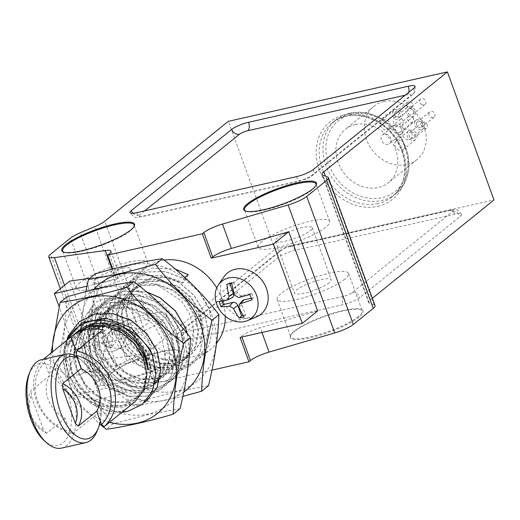 <?xml version="1.0" encoding="UTF-8"?>
<svg xmlns="http://www.w3.org/2000/svg" width="520" height="520" viewBox="0 0 520 520"><rect width="100%" height="100%" fill="white"/><g stroke="black" fill="none" stroke-linecap="round" stroke-linejoin="round"><path stroke-width="0.39" stroke-dasharray="2.6 1.95" d="M76.752 356.506A45.337 23.095 -102.7 0 1 81.029 359.762A45.337 23.095 -102.7 0 1 97.103 431.054M61.568 448.091A45.337 23.095 77.3 0 0 74.126 398.775A45.337 23.095 77.3 0 0 41.62 359.632M100.315 421.239A42.023 21.405 77.3 0 0 83.427 361.966A42.023 21.405 77.3 0 0 77.214 357.76M28.997 374.238A42.023 21.405 -102.7 0 1 34.755 365.879A42.023 21.405 -102.7 0 1 71.078 407.758A42.023 21.405 -102.7 0 1 43.895 440.31M44.785 362.505A42.023 35.074 -129 0 0 37.863 401.434A42.023 35.074 -129 0 0 69.921 431.568L65.111 418.353A29.855 24.921 -129 0 1 49.595 375.726L44.785 362.505L44.934 358.885M67.613 344.13L66.255 345.228L67.86 345.703L68.484 345.196L67.613 344.13L77.038 332.02M78.741 330.642A45.337 37.837 -129 0 0 77.662 331.552A45.337 37.837 -129 0 0 68.51 372.509A45.337 37.837 -129 0 0 101.4 406.289L122.012 407.882L135.057 401.719M75.68 333.119L66.255 345.228M127.998 407.381A45.337 37.837 51 0 1 98.624 412.731L94.075 400.225L125.638 393.107L105.508 388.343L98.852 370.051L107.146 342.303L102.596 329.797M43.719 359.157A45.337 37.837 51 0 0 36.849 401.856A45.337 37.837 51 0 0 72.573 433.797L98.624 412.731M72.573 433.797L69.921 431.568M49.595 375.726L31.122 390.663A29.855 24.921 51 0 0 46.638 433.284L65.111 418.353M31.194 395.909A26.54 22.152 -129 0 0 43.719 430.332L31.194 395.909L31.122 390.663M46.638 433.284L43.719 430.332M164.112 260.117A51.974 43.375 -129 0 0 145.626 268.041A51.974 43.375 -129 0 0 134.673 318.298A51.974 43.375 -129 0 0 210.977 348.875A51.974 43.375 -129 0 0 216.561 343.246M225.264 316.245A51.974 43.375 -129 0 0 221.93 298.617A51.974 43.375 -129 0 0 216.749 287.878M108.153 310.147L113.009 339.573L133.542 363.246L161.681 371.104L174.772 367.49L185.01 359.001C192.082 351.039 194.877 341.107 193.408 329.212L189.709 314.288L181.389 300.722L155.603 283.81L141.219 282.217L127.927 285.526L117.059 293.241L109.681 304.564A51.974 43.375 -129 0 0 108.153 310.147L111.215 301.008L121.979 287.157L137.566 279.584L155.876 279.214L174.089 286.124L189.494 299.253L199.764 316.543L203.385 335.329L199.869 352.709L189.703 366.08L174.701 373.178L156.975 373.068L139.347 365.671L124.547 352.072L114.874 334.301L111.839 315.042L115.953 297.173L126.718 283.329L142.305 275.756L160.615 275.386L178.834 282.302L194.233 295.425L204.497 312.709L208.124 331.494L204.6 348.881L194.435 362.245L179.433 369.35L161.714 369.239L144.085 361.842L129.285 348.238L119.606 330.473L116.578 311.214L120.692 293.345L131.456 279.494L147.043 271.921L165.353 271.55L183.573 278.473L184.834 277.459M109.681 304.564L111.117 301.08L121.882 287.235L137.475 279.656L155.779 279.286L174.005 286.208L189.397 299.332L199.667 316.615L203.294 335.4L199.771 352.788L189.605 366.158L174.603 373.256L156.877 373.146L139.256 365.749L124.456 352.144L114.777 334.38L111.742 315.12L115.856 297.252L126.62 283.406L142.207 275.828L160.517 275.457L178.737 282.373L194.136 295.503L204.406 312.786L208.033 331.572L204.51 348.959L194.344 362.323L179.342 369.428L161.616 369.317L143.995 361.913L129.194 348.316L119.516 330.551L116.48 311.285L120.595 293.423L131.359 279.572L146.946 271.999L165.263 271.628L183.482 278.551L198.874 291.675L209.144 308.958L212.771 327.743L209.248 345.131L199.076 358.495L184.08 365.593L166.355 365.488L148.727 358.085L133.926 344.487L124.254 326.722L121.219 307.457L125.333 289.594L136.097 275.743L151.684 268.171L175.162 269.009M188.221 274.722L182.683 283.218L183.573 278.473M193.408 329.212L191.016 350.22L182.481 361.459L169.878 367.413L154.973 367.282L140.147 361.004L127.706 349.492L119.587 334.471L117.078 318.182L120.595 303.069L129.72 291.35L142.916 284.921L158.418 284.57L173.83 290.375L186.862 301.405L195.572 315.952L198.679 331.76L195.754 346.392L187.219 357.63L174.616 363.584L159.705 363.454L144.885 357.175L132.444 345.663L124.326 330.636L121.81 314.346L125.333 299.24L134.459 287.521L147.654 281.093L163.15 280.742L178.568 286.546L191.6 297.577L200.311 312.124L203.417 327.932L200.493 342.563L191.958 353.801L179.348 359.756L164.444 359.625L149.624 353.34L137.183 341.835L129.064 326.807L126.549 310.518L130.065 295.412L139.198 283.686L152.392 277.264L167.889 276.913L183.306 282.711M185.01 359.001L181.864 361.966L169.254 367.913L154.349 367.783L139.523 361.504L127.082 349.993L118.97 334.971L116.454 318.682L119.971 303.576L129.097 291.85L142.292 285.428L157.794 285.077L173.206 290.875L186.238 301.906L194.948 316.453L198.055 332.267L195.13 346.892L186.602 358.137L173.992 364.084L159.088 363.954L144.261 357.675L131.82 346.164L123.702 331.142L121.192 314.853L124.709 299.741L133.835 288.022L147.03 281.593L162.532 281.249L177.944 287.047L190.977 298.077L199.686 312.624L202.794 328.432L199.869 343.063L191.334 354.302L178.731 360.256L163.82 360.126L149 353.847L136.559 342.335L128.44 327.314L125.931 311.025L129.448 295.913L138.573 284.193L151.769 277.764L167.264 277.413L182.683 283.218M402.214 126.685A5.532 4.615 51 0 1 401.843 133.549A5.532 4.615 51 0 1 394.778 132.151A5.532 4.615 51 0 1 394.894 124.95A5.532 4.615 51 0 1 402.214 126.685M400.751 127.66A3.425 2.86 51 0 1 400.524 131.917A3.425 2.86 51 0 1 396.143 131.047A3.425 2.86 51 0 1 396.214 126.588A3.425 2.86 51 0 1 400.751 127.66M401.681 118.203A5.532 4.615 51 0 1 400.933 119.009A5.532 4.615 51 0 1 393.868 117.605A5.532 4.615 51 0 1 393.978 110.409A5.532 4.615 51 0 1 400.601 111.312A5.532 4.615 51 0 1 401.681 118.203M400.075 116.87A3.425 2.86 51 0 1 399.607 117.37A3.425 2.86 51 0 1 395.226 116.506A3.425 2.86 51 0 1 395.298 112.041A3.425 2.86 51 0 1 399.406 112.606A3.425 2.86 51 0 1 400.075 116.87M409.318 116.48A5.532 4.615 51 0 1 405.724 112.19A5.532 4.615 51 0 1 407.075 107.452A5.532 4.615 51 0 1 414.135 108.849A5.532 4.615 51 0 1 414.024 116.051A5.532 4.615 51 0 1 409.318 116.48M409.786 114.686A3.425 2.86 51 0 1 407.557 112.021A3.425 2.86 51 0 1 408.395 109.09A3.425 2.86 51 0 1 412.776 109.954A3.425 2.86 51 0 1 412.704 114.419A3.425 2.86 51 0 1 409.786 114.686M414.57 123.897A5.532 4.615 51 0 1 416.078 120.172A5.532 4.615 51 0 1 423.144 121.57A5.532 4.615 51 0 1 423.033 128.772A5.532 4.615 51 0 1 417.762 128.908A5.532 4.615 51 0 1 414.57 123.897M416.468 124.117A3.425 2.86 51 0 1 417.404 121.803A3.425 2.86 51 0 1 421.785 122.674A3.425 2.86 51 0 1 421.714 127.14A3.425 2.86 51 0 1 418.444 127.224A3.425 2.86 51 0 1 416.468 124.117M410.183 130.208A5.532 4.615 51 0 1 416.221 133.276A5.532 4.615 51 0 1 415.506 139.588A5.532 4.615 51 0 1 408.441 138.19A5.532 4.615 51 0 1 408.551 130.988A5.532 4.615 51 0 1 410.183 130.208M410.885 132.138A3.425 2.86 51 0 1 414.629 134.037A3.425 2.86 51 0 1 414.187 137.95A3.425 2.86 51 0 1 409.806 137.085A3.425 2.86 51 0 1 409.877 132.62A3.425 2.86 51 0 1 410.885 132.138M389.363 128.16A5.532 4.615 51 0 1 388.615 128.966A5.532 4.615 51 0 1 381.55 127.562A5.532 4.615 51 0 1 381.661 120.367A5.532 4.615 51 0 1 388.284 121.27A5.532 4.615 51 0 1 389.363 128.16M402.253 133.855A5.532 4.615 51 0 1 403.76 130.13A5.532 4.615 51 0 1 410.826 131.528A5.532 4.615 51 0 1 410.716 138.73A5.532 4.615 51 0 1 405.444 138.866A5.532 4.615 51 0 1 402.253 133.855M383.812 101.556A34.281 28.613 51 0 1 421.278 120.575A34.281 28.613 51 0 1 416.825 159.712A34.281 28.613 51 0 1 373.022 151.041A34.281 28.613 51 0 1 373.724 106.392A34.281 28.613 51 0 1 383.812 101.556M397.865 140.166A5.532 4.615 51 0 1 403.904 143.234A5.532 4.615 51 0 1 403.188 149.546A5.532 4.615 51 0 1 396.123 148.148A5.532 4.615 51 0 1 396.234 140.946A5.532 4.615 51 0 1 397.865 140.166M397 126.438A5.532 4.615 51 0 1 393.406 122.148A5.532 4.615 51 0 1 394.758 117.409A5.532 4.615 51 0 1 401.817 118.807A5.532 4.615 51 0 1 401.707 126.009A5.532 4.615 51 0 1 397 126.438M389.896 136.643A5.532 4.615 51 0 1 389.526 143.507A5.532 4.615 51 0 1 382.46 142.109A5.532 4.615 51 0 1 382.577 134.907A5.532 4.615 51 0 1 389.896 136.643M86.944 286.182L116.538 279.507L112.736 269.055M211.984 370.13L154.258 383.143L145.386 358.761L83.187 372.788L59.098 306.599M134.673 318.298A26.54 22.152 -129 0 0 114.549 299.299A26.54 22.152 -129 0 0 92.066 306.625A26.54 22.152 -129 0 0 93.984 335.679A26.54 22.152 -129 0 0 121.27 347.704A26.54 22.152 -129 0 0 124.462 346.697A26.54 22.152 -129 0 0 134.673 318.298M256.276 316.972A26.54 22.152 51 0 1 253.084 317.98A26.54 22.152 51 0 1 221.93 298.617A26.54 22.152 51 0 1 223.88 276.9M355.387 124.534A34.281 28.613 51 0 1 392.86 143.553A34.281 28.613 51 0 1 388.401 182.689A34.281 28.613 51 0 1 344.604 174.018A34.281 28.613 51 0 1 345.3 129.37A34.281 28.613 51 0 1 355.387 124.534M154.258 383.143L155.779 381.914A17.693 3.712 -20 0 0 157.553 379.216A17.693 3.712 -20 0 0 151.873 378.508L101.042 385.651A17.693 3.712 160 0 1 95.368 384.95A17.693 3.712 160 0 1 97.142 382.246L117.039 366.165A17.693 3.712 160 0 1 126.744 360.848L141.648 354.556A17.693 3.712 -20 0 0 151.352 349.238L274.931 249.34L494 199.933M274.931 249.34L228.332 121.316M116.538 279.507L118.059 278.278A17.693 3.712 -20 0 0 119.834 275.574A17.693 3.712 -20 0 0 114.153 274.872L89.915 278.278M372.326 298.298L370.428 299.832A17.693 3.712 -20 0 0 368.654 302.536A17.693 3.712 -20 0 0 369.421 303.186L374.25 305.032A17.693 3.712 160 0 1 375.011 305.682M317.616 310.967L260.202 327.691A17.693 3.712 -20 0 0 241.586 336.18L240.071 337.409M145.386 358.761L146.906 357.532A17.693 3.712 -20 0 0 148.674 354.829A17.693 3.712 -20 0 0 143 354.126L98.547 360.373L69.7 281.119M177.229 358.085A38.707 8.112 160 0 1 133.757 377.416A38.707 8.112 160 0 1 108.622 376.707A38.707 8.112 160 0 1 141.966 357.786A38.707 8.112 160 0 1 179.667 350.844A38.707 8.112 160 0 1 177.229 358.085M359.171 317.05A38.707 8.112 160 0 1 315.699 336.388A38.707 8.112 160 0 1 290.563 335.673A38.707 8.112 160 0 1 323.908 316.752A38.707 8.112 160 0 1 361.615 309.816A38.707 8.112 160 0 1 359.171 317.05M183.358 340.685A13.273 2.782 160 0 1 176.572 340.626A13.273 2.782 160 0 1 177.899 338.598L278.337 257.406A13.273 2.782 160 0 1 295.159 250.302L454.818 214.292A13.273 2.782 160 0 1 461.604 214.35A13.273 2.782 160 0 1 460.278 216.379L359.84 297.57A13.273 2.782 160 0 1 343.018 304.681L183.358 340.685A6.637 3.38 77.3 0 1 183.983 332.293A6.637 1.391 160 0 1 181.253 331.247L281.684 250.055A6.637 1.391 160 0 1 290.095 246.5L449.761 210.496A6.637 1.391 160 0 1 452.485 211.536L352.053 292.728A6.637 1.391 160 0 1 343.642 296.283L183.983 332.293M83.187 372.788L98.547 360.373M310.349 230.653A19.572 4.101 -20 0 0 312.306 227.662A19.572 4.101 -20 0 0 297.544 228.833A19.572 4.101 -20 0 0 277.485 238.062A19.572 4.101 -20 0 0 275.522 241.053A19.572 4.101 -20 0 0 290.29 239.876A19.572 4.101 -20 0 0 310.349 230.653M329.284 282.672A19.572 4.101 160 0 1 309.225 291.902A19.572 4.101 160 0 1 294.457 293.072A19.572 4.101 160 0 1 311.447 282.522A19.572 4.101 160 0 1 331.247 279.682A19.572 4.101 160 0 1 329.284 282.672M344.767 279.182A38.019 7.969 160 0 1 305.806 297.108A38.019 7.969 160 0 1 277.127 299.383A38.019 7.969 160 0 1 310.122 278.889A38.019 7.969 160 0 1 348.575 273.377A38.019 7.969 160 0 1 344.767 279.182M358.365 316.55A38.019 7.969 160 0 1 319.41 334.477A38.019 7.969 160 0 1 290.726 336.752A38.019 7.969 160 0 1 290.972 334.841A38.019 7.969 160 0 1 323.726 316.257A38.019 7.969 160 0 1 360.763 309.445A38.019 7.969 160 0 1 362.18 310.745A38.019 7.969 160 0 1 358.365 316.55M128.407 271.681A19.572 4.101 -20 0 0 130.364 268.69A19.572 4.101 -20 0 0 115.603 269.861A19.572 4.101 -20 0 0 95.544 279.091A19.572 4.101 -20 0 0 93.581 282.081A19.572 4.101 -20 0 0 108.349 280.911A19.572 4.101 -20 0 0 128.407 271.681M147.342 323.707A19.572 4.101 160 0 1 127.283 332.93A19.572 4.101 160 0 1 112.515 334.1A19.572 4.101 160 0 1 129.506 323.55A19.572 4.101 160 0 1 149.305 320.717A19.572 4.101 160 0 1 147.342 323.707M162.825 320.209A38.019 7.969 160 0 1 123.864 338.137A38.019 7.969 160 0 1 95.186 340.412A38.019 7.969 160 0 1 128.18 319.917A38.019 7.969 160 0 1 166.634 314.405A38.019 7.969 160 0 1 162.825 320.209M176.423 357.584A38.019 7.969 160 0 1 137.469 375.505A38.019 7.969 160 0 1 108.784 377.78A38.019 7.969 160 0 1 109.031 375.875A38.019 7.969 160 0 1 141.785 357.292A38.019 7.969 160 0 1 178.822 350.474A38.019 7.969 160 0 1 180.239 351.774A38.019 7.969 160 0 1 176.423 357.584M112.755 351.26A23.738 19.812 -129 0 0 115.609 350.356A23.738 19.812 -129 0 0 123.26 321.607A23.738 19.812 -129 0 0 86.632 314.516A23.738 19.812 -129 0 0 88.348 340.503A23.738 19.812 -129 0 0 112.755 351.26M112.249 346.716A45.754 19.188 -104.3 0 1 107.178 337.019L107.51 334.146L108.888 333.275A45.754 13.533 -23.3 0 0 120.068 329.563A43.615 18.291 -104.3 0 1 118.131 324.226A45.754 5.545 163.1 0 1 106.71 327.288L102.745 324.825A45.754 19.188 -104.3 0 1 99.957 312.936A43.615 5.285 163.1 0 1 95.082 314.034A45.754 27.177 79.1 0 0 97.279 326.06L96.142 329.596L95.576 329.803A45.754 5.545 163.1 0 1 87.263 331.188A43.615 25.903 79.1 0 0 89.206 336.525A45.754 13.533 -23.3 0 0 97.747 335.784L101.719 338.247A45.754 27.177 79.1 0 0 107.38 347.815A43.615 12.896 -23.3 0 0 112.249 346.716L113.744 344.65L109.987 334.328A4.245 3.543 51 0 1 110.474 330.616A4.245 3.543 51 0 1 112.132 329.622L121.563 327.49L119.964 323.102L110.533 325.234A4.245 3.543 51 0 1 105.547 322.133L101.79 311.812L97.786 312.715L101.543 323.037A4.245 3.543 51 0 1 100.172 327.457A4.245 3.543 51 0 1 99.398 327.743L89.966 329.869L91.559 334.256L100.991 332.131A4.245 3.543 51 0 1 105.976 335.231L109.733 345.553L113.744 344.65M109.733 345.553L107.38 347.815M91.559 334.256L89.206 336.525M89.966 329.869L87.263 331.188M97.786 312.715L95.082 314.034M101.79 311.812L99.957 312.936M119.964 323.102L118.131 324.226M121.563 327.49L120.068 329.563M222.105 301.028L221.78 300.144L219.083 301.464M221.78 300.144L231.212 298.019A4.245 3.543 -129 0 0 231.985 297.733M229.84 283.66L229.6 282.99L226.895 284.31M229.6 282.99L233.61 282.087L231.77 283.212M233.61 282.087L237.367 292.409A4.245 3.543 -129 0 0 242.353 295.503L251.778 293.377L249.945 294.502M251.778 293.377L253.377 297.765L251.882 299.839M253.377 297.765L251.264 298.24M242.294 300.892A4.245 3.543 -129 0 0 241.8 304.596L245.557 314.925L244.069 316.992M245.557 314.925L243.145 315.464M423.202 122.181A3.425 2.86 51 0 1 426.946 124.078A3.425 2.86 51 0 1 426.504 127.998A3.425 2.86 51 0 1 422.123 127.127A3.425 2.86 51 0 1 422.188 122.662A3.425 2.86 51 0 1 423.202 122.181M428.786 114.159A3.425 2.86 51 0 1 429.722 111.852A3.425 2.86 51 0 1 434.096 112.716A3.425 2.86 51 0 1 434.031 117.182A3.425 2.86 51 0 1 430.762 117.267A3.425 2.86 51 0 1 428.786 114.159M422.103 104.728A3.425 2.86 51 0 1 419.874 102.07A3.425 2.86 51 0 1 420.713 99.132A3.425 2.86 51 0 1 425.094 99.996A3.425 2.86 51 0 1 425.022 104.462A3.425 2.86 51 0 1 422.103 104.728M412.393 106.919A3.425 2.86 51 0 1 411.925 107.413A3.425 2.86 51 0 1 407.543 106.548A3.425 2.86 51 0 1 407.615 102.083A3.425 2.86 51 0 1 411.723 102.648A3.425 2.86 51 0 1 412.393 106.919M413.069 117.702A3.425 2.86 51 0 1 412.841 121.96A3.425 2.86 51 0 1 408.46 121.095A3.425 2.86 51 0 1 408.531 116.63A3.425 2.86 51 0 1 413.069 117.702M177.125 390.916A68.543 57.2 51 0 1 92.917 307.69A68.543 57.2 51 0 1 192.569 285.214A68.543 57.2 51 0 1 177.125 390.916M208.526 385.658L177.19 391.482L141.59 400.751C125.541 379.841 106.684 361.205 85.026 344.844C91.286 318.923 94.744 295.256 95.401 273.845M85.742 291.661L78.13 350.422C94.172 371.325 113.028 389.961 134.693 406.328L182.871 396.396M85.026 344.844L78.13 350.422M141.59 400.751L134.693 406.328M183.775 392.074A68.543 57.2 51 0 1 165.75 400.107A68.543 57.2 51 0 1 93.431 366.334A68.543 57.2 51 0 1 93.724 289.64M67.243 339.976A48.659 40.605 -129 0 0 65.715 373.113L63.102 356.421L66.222 340.801M101.4 406.289C84.624 401.161 72.728 390.104 65.715 373.113M67.86 345.703L76.986 333.983L90.181 327.555L105.684 327.204L121.095 333.001L134.127 344.038L142.838 358.585L145.945 374.394L143.019 389.025L134.485 400.263L121.882 406.211L106.977 406.081L92.151 399.802L79.71 388.291L71.591 373.269L69.082 356.98L72.599 341.874L81.725 330.148L94.919 323.726L110.422 323.375L125.834 329.173L138.866 340.204L147.576 354.75L150.683 370.565L147.758 385.19L139.224 396.435L126.62 402.382L111.709 402.253L96.889 395.974L84.448 384.462L76.33 369.441L73.814 353.151L77.337 338.039L86.463 326.32L99.658 319.891L104.156 319.131L86.84 326.014L79.313 334.938L74.107 347.75L73.918 362.459L87.77 390.371L114.069 406.302L141.648 404.163A51.974 43.375 -129 0 0 146.14 401.271L158.717 377.579L153.647 348.147L132.457 325.097L118.41 319.507L104.156 319.131M142.279 404.417L127.322 411.476L109.603 411.365L91.975 403.969L77.175 390.371L67.496 372.6L64.467 353.34L68.582 335.472L79.293 321.666M147.017 400.589L146.14 401.271M68.484 345.196L77.61 333.476L90.805 327.048L106.301 326.703L121.719 332.501L134.751 343.531L143.462 358.079L146.569 373.887L143.644 388.518L135.109 399.757L122.499 405.71L107.595 405.581L92.775 399.301L80.334 387.79L72.215 372.769L69.7 356.479L73.223 341.367L82.349 329.647L95.544 323.219L111.04 322.868L126.458 328.673L139.49 339.703L148.2 354.25L151.307 370.058L148.382 384.69L139.847 395.928L127.238 401.882L112.333 401.752L97.513 395.473L85.072 383.962L76.954 368.934L74.438 352.644L77.955 337.538L79.313 334.938M121.895 412.321L106.62 410.735L91.884 404.047L77.084 390.442L67.405 372.678L64.35 355.238L67.197 338.618M144.566 402.402L141.648 404.163M109.512 422.331A68.543 57.2 51 0 1 52.546 351.865M51.096 353.028L49.706 373.399L99.638 424.112M180.102 408.635L148.772 414.459L113.165 423.728C97.117 402.818 78.26 384.189 56.602 367.829C62.855 341.978 66.313 318.305 66.976 296.822M56.602 367.829L49.706 373.399M113.165 423.728L106.269 429.306M148.701 413.894A68.543 57.2 51 0 1 64.493 330.668A68.543 57.2 51 0 1 164.144 308.197A68.543 57.2 51 0 1 148.701 413.894M164.983 352.19L161.285 337.266L152.965 323.707L127.179 306.787L112.794 305.201L99.502 308.51L88.634 316.219L81.257 327.542A51.974 43.375 -129 0 0 79.729 333.125L84.585 362.557L105.118 386.224L133.263 394.082L146.347 390.475L156.585 381.979C163.657 374.017 166.452 364.084 164.983 352.19L162.591 373.197L154.063 384.443L141.453 390.39L126.549 390.26L111.722 383.981L99.281 372.469L91.163 357.448L88.653 341.159L92.17 326.047L101.296 314.327L114.491 307.899L129.994 307.554L145.405 313.352L158.438 324.382L167.147 338.929L170.255 354.738L167.33 369.369L158.795 380.607L146.191 386.562L131.281 386.432L116.46 380.153L104.02 368.641L95.901 353.62L93.392 337.331L96.909 322.218L106.034 310.499L119.23 304.07L134.726 303.719L150.144 309.524L163.176 320.554L171.886 335.101L174.993 350.909L172.068 365.541L163.534 376.779L150.923 382.733L136.019 382.603L121.199 376.324L108.758 364.812L100.64 349.785L98.124 333.496L101.647 318.389L110.773 306.67L123.968 300.242L139.464 299.891L154.882 305.695L167.915 316.726L176.625 331.272L179.732 347.081L176.8 361.712L168.272 372.95L155.662 378.904L140.758 378.775L125.938 372.489L113.497 360.984L105.378 345.956L102.862 329.667L106.379 314.561L107.737 311.961L102.531 324.772L102.343 339.482L116.194 367.393L142.493 383.325L170.072 381.186A51.974 43.375 -129 0 0 174.564 378.287L187.135 354.594L182.072 325.163L160.881 302.12L146.835 296.53L132.581 296.153L115.265 303.036L107.737 311.961M156.585 381.979L153.439 384.943L140.829 390.897L125.924 390.767L111.098 384.481L98.657 372.976L90.545 357.949L88.03 341.66L91.546 326.553L100.672 314.828L113.874 308.406L129.37 308.055L144.781 313.853L157.814 324.889L166.524 339.437L169.631 355.245L166.706 369.876L158.178 381.115L145.567 387.062L130.663 386.932L115.837 380.653L103.395 369.142L95.277 354.12L92.768 337.831L96.284 322.725L105.41 310.999L118.606 304.577L134.108 304.226L149.519 310.024L162.552 321.055L171.262 335.601L174.369 351.416L171.444 366.041L162.91 377.286L150.306 383.234L135.395 383.103L120.575 376.825L108.134 365.313L100.016 350.291L97.507 334.003L101.023 318.89L110.149 307.171L123.344 300.742L138.84 300.397L154.258 306.195L167.291 317.226L176 331.773L179.108 347.581L176.183 362.213L167.648 373.451L155.038 379.405L140.133 379.275L125.314 372.996L112.873 361.485L104.754 346.463L102.239 330.174L105.762 315.062L114.888 303.342L128.083 296.913L132.581 296.153M79.729 333.125L82.791 323.986L93.555 310.135L109.142 302.562L127.459 302.192L145.678 309.114L161.07 322.231L171.34 339.521L174.967 358.306L171.444 375.694L161.278 389.058L146.276 396.156L128.55 396.045L110.923 388.648L96.122 375.05L86.45 357.286L83.415 338.019L87.529 320.158L98.293 306.306L113.88 298.733L132.197 298.363L150.417 305.286L165.809 318.403L176.072 335.693L179.699 354.478L176.176 371.859L166.01 385.229L151.015 392.327L133.289 392.216L115.661 384.82L100.861 371.222L91.189 353.45L88.153 334.191L92.267 316.322L103.031 302.478L118.619 294.905L136.935 294.534L155.149 301.45L170.541 314.574L180.811 331.858L184.438 350.643L180.915 368.03L170.749 381.394L155.747 388.499L138.028 388.388L120.4 380.991L105.599 367.387L95.921 349.622L92.892 330.363L97.006 312.494L107.77 298.642L123.357 291.07L146.555 291.831M187.401 333.736L189.098 349.707L185.653 364.201L174.564 378.287M81.257 327.542L82.7 324.064L93.457 310.213L109.051 302.64L127.361 302.269L145.581 309.192L160.972 322.309L171.243 339.599L174.869 358.384L171.347 375.765L161.18 389.135L146.178 396.234L128.459 396.123L110.831 388.726L96.031 375.128L86.353 357.357L83.317 338.098L87.431 320.229L98.195 306.384L113.783 298.805L132.1 298.441L150.319 305.357L165.711 318.481L175.981 335.764L179.608 354.549L176.085 371.937L165.919 385.3L150.917 392.405L133.191 392.294L115.57 384.897L100.77 371.293L91.091 353.529L88.056 334.269L92.17 316.401L102.934 302.556L118.521 294.976L136.838 294.606L155.058 301.529L170.45 314.652L180.719 331.936L184.347 350.721L180.823 368.108L170.651 381.478L155.656 388.576L137.93 388.466L120.302 381.062L105.502 367.465L95.83 349.7L92.794 330.434L96.909 312.572L107.673 298.721L123.26 291.148L146.744 291.986M187.226 333.522L189.007 349.635L185.556 364.279L175.389 377.644L170.072 381.186M79.378 348.569L107.146 342.303M130.189 405.613L125.638 393.107M94.075 400.225L73.944 395.46L67.288 377.169L73.905 355.05M67.288 377.169L98.852 370.051M73.944 395.46L105.508 388.343M262.002 241.553A38.019 7.969 -20 0 0 258.193 247.358A38.019 7.969 -20 0 0 296.641 241.846A38.019 7.969 -20 0 0 329.641 221.351A38.019 7.969 -20 0 0 300.957 223.626A38.019 7.969 -20 0 0 262.002 241.553M245.609 211.094A38.019 7.969 -20 0 0 246.006 211.289A38.019 7.969 -20 0 0 283.043 204.471A38.019 7.969 -20 0 0 315.796 185.887A38.019 7.969 -20 0 0 315.971 185.484M80.061 282.581A38.019 7.969 -20 0 0 76.252 288.392A38.019 7.969 -20 0 0 114.699 282.874A38.019 7.969 -20 0 0 147.7 262.386A38.019 7.969 -20 0 0 119.015 264.661A38.019 7.969 -20 0 0 80.061 282.581M63.668 252.122A38.019 7.969 -20 0 0 64.064 252.323A38.019 7.969 -20 0 0 101.101 245.505A38.019 7.969 -20 0 0 133.855 226.922A38.019 7.969 -20 0 0 134.024 226.519M351.689 114.374A45.337 37.837 51 0 1 407.394 169.429A45.337 37.837 51 0 1 341.471 184.294A45.337 37.837 51 0 1 351.689 114.374M377.806 206.349A49.764 41.529 -129 0 0 389.019 129.603A49.764 41.529 -129 0 0 316.667 145.925A49.764 41.529 -129 0 0 377.806 206.349M118.059 278.278L109.181 253.89M114.153 274.872L112.099 269.224M370.428 299.832L325.409 176.15M369.421 303.186L322.822 175.162M374.25 305.032L327.652 177.008M261.944 332.475L260.202 327.691M241.885 336.999L241.586 336.18M155.779 381.914L146.906 357.532M151.873 378.508L143 354.126M101.042 385.651L64.519 285.305M97.142 382.246L50.544 254.222M117.039 366.165L70.441 238.141M126.744 360.848L80.151 232.823M141.648 354.556L95.049 226.531M151.352 349.238L104.76 221.214M144.722 210.867L139.094 215.417A6.637 1.391 -20 0 0 141.823 216.457L301.483 180.453A6.637 1.391 -20 0 0 309.894 176.897L410.325 95.706A6.637 1.391 -20 0 0 407.602 94.666L405.204 95.206M349.999 113.106A47.554 39.682 -129 0 0 336.011 119.815A47.554 39.682 -129 0 0 329.829 174.103A47.554 39.682 -129 0 0 381.803 200.486A47.554 39.682 -129 0 0 395.798 193.778A47.554 39.682 -129 0 0 401.979 139.49A47.554 39.682 -129 0 0 349.999 113.106M378.014 203.554A47.554 39.682 51 0 1 326.04 177.164A47.554 39.682 51 0 1 332.215 122.883A47.554 39.682 51 0 1 392.977 134.907A47.554 39.682 51 0 1 392.009 196.839A47.554 39.682 51 0 1 378.014 203.554M109.987 334.328L107.178 337.019M105.976 335.231L101.719 338.247M100.991 332.131L97.747 335.784M99.398 327.743L95.576 329.803M101.543 323.037L97.279 326.06M105.547 322.133L102.745 324.825M110.533 325.234L106.71 327.288M112.132 329.622L108.888 333.275M231.212 298.019L227.389 300.079M237.367 292.409L234.559 295.1M242.353 295.503L238.524 297.564M241.8 304.596L238.999 307.294M413.679 88.355A6.637 5.538 51 0 1 412.282 94.77A6.637 5.538 51 0 1 410.325 95.706M407.602 94.666A6.637 3.38 77.3 0 0 408.824 92.281M313.248 169.546A6.637 5.538 51 0 1 311.851 175.962A6.637 5.538 51 0 1 309.894 176.897M296.419 176.657A6.637 3.38 77.3 0 0 300.722 180.83A6.637 3.38 77.3 0 0 301.483 180.453M136.76 212.661A6.637 3.38 77.3 0 0 141.063 216.833A6.637 3.38 77.3 0 0 141.823 216.457M139.094 215.417A6.637 5.538 51 0 1 132.977 213.272M452.485 211.536A6.637 5.538 51 0 1 460.278 216.379M454.818 214.292A6.637 3.38 77.3 0 0 450.522 210.119A6.637 3.38 77.3 0 0 449.761 210.496M352.053 292.728A6.637 5.538 51 0 1 359.84 297.57M295.159 250.302A6.637 3.38 77.3 0 0 290.856 246.129A6.637 3.38 77.3 0 0 290.095 246.5M343.642 296.283A6.637 3.38 77.3 0 0 343.018 304.681M278.337 257.406A6.637 5.538 51 0 1 279.734 250.991A6.637 5.538 51 0 1 281.684 250.055M177.899 338.598A6.637 5.538 51 0 1 179.303 332.183A6.637 5.538 51 0 1 181.253 331.247M83.427 361.966L81.029 359.762M199.076 358.495L210.977 348.875M136.097 275.743L145.626 268.041M182.481 361.459L181.864 361.966M129.72 291.35L129.097 291.85M187.219 357.63L186.602 358.137M134.459 287.521L133.835 288.022M191.958 353.801L191.334 354.302M139.198 283.686L138.573 284.193M119.834 275.574L110.955 251.192M368.654 302.536L322.056 174.512M157.553 379.216L148.674 354.829M95.368 384.95L60.333 288.691M275.522 241.053L294.457 293.072M312.306 227.662L331.247 279.682M277.127 299.383L290.726 336.752M348.575 273.377L362.18 310.745M290.972 334.841L290.563 335.673M360.763 309.445L361.615 309.816M93.581 282.081L112.515 334.1M130.364 268.69L149.305 320.717M95.186 340.412L108.784 377.78M166.634 314.405L180.239 351.774M109.031 375.875L108.622 376.707M178.822 350.474L179.667 350.844M336.011 119.815L332.215 122.883C348.764 108.349 380.425 115.849 395.35 138.697C402.5 149.39 405.606 160.517 404.677 172.081C403.572 182.526 399.347 190.775 392.009 196.839L395.798 193.778L404.56 183.112L408.785 169.377L407.992 154.193L402.285 139.315L379.321 117.169L364.722 112.489L350.253 112.983L336.011 119.815M373.724 106.392L345.3 129.37M416.825 159.712L388.401 182.689M115.609 350.356L124.462 346.697M86.632 314.516L92.066 306.625M96.142 329.602L100.172 327.457M107.51 334.139L110.474 330.616M408.551 130.988L396.234 140.946M415.506 139.588L403.188 149.546M416.078 120.172L403.76 130.13M423.033 128.772L410.716 138.73M407.075 107.452L394.758 117.409M414.024 116.051L401.707 126.009M393.978 110.409L381.661 120.367M400.933 119.009L388.615 128.966M394.894 124.95L382.577 134.907M401.843 133.549L389.526 143.507M422.188 122.662L409.877 132.62M426.504 127.998L414.187 137.95M429.722 111.852L417.404 121.803M434.031 117.182L421.714 127.14M420.713 99.132L408.395 109.09M425.022 104.462L412.704 114.419M407.615 102.083L395.298 112.041M411.925 107.413L399.607 117.37M408.531 116.63L396.214 126.588M412.841 121.96L400.524 131.917M415.006 86.327C415.487 90.857 414.576 93.672 412.282 94.77L311.851 175.962L300.722 180.83L141.063 216.833C135.922 216.665 136.22 220.129 129.974 212.602M461.604 214.35C455.364 206.83 455.656 210.288 450.522 210.119L290.856 246.129C287.898 246.525 284.187 248.144 279.734 250.991L179.303 332.183C178.847 333.262 175.695 333.041 176.572 340.626M77.61 333.476L76.986 333.983M135.109 399.757L134.485 400.263M82.349 329.647L81.725 330.148M139.847 395.928L139.224 396.435M86.84 326.014L86.463 326.32M154.063 384.443L153.439 384.943M101.296 314.327L100.672 314.828M158.795 380.607L158.178 381.115M106.034 310.499L105.41 310.999M163.534 376.779L162.91 377.286M110.773 306.67L110.149 307.171M168.272 372.95L167.648 373.451M115.265 303.036L114.888 303.342M329.641 221.351L316.043 183.983M258.193 247.358L244.589 209.989M315.796 185.887L316.206 185.061M246.006 211.289L245.154 210.919M147.7 262.386L134.102 225.011M76.252 288.392L62.647 251.017M133.855 226.922L134.264 226.089M64.064 252.323L63.213 251.953"/><path stroke-width="0.78" d="M77.214 357.76A42.023 21.405 77.3 0 0 64.461 359.177A42.023 21.405 77.3 0 0 63.55 419.504A42.023 21.405 77.3 0 0 98.326 428.038L97.103 431.054A45.337 23.095 -102.7 0 1 85.703 442.644A45.337 23.095 -102.7 0 1 54.587 408.889A45.337 23.095 -102.7 0 1 60.567 356.759A45.337 23.095 -102.7 0 1 65.754 354.185A45.337 23.095 -102.7 0 1 76.752 356.506M65.754 354.185L41.62 359.632A45.337 23.095 77.3 0 0 36.432 362.2A45.337 23.095 77.3 0 0 30.212 371.222A45.337 23.095 77.3 0 0 46.293 442.513A45.337 23.095 77.3 0 0 61.568 448.091L85.703 442.644M98.326 428.038A42.023 21.405 77.3 0 0 100.315 421.239M46.293 442.513L43.895 440.31A42.023 21.405 -102.7 0 1 28.997 374.238L30.212 371.222M247.598 203.684A38.707 8.112 -20 0 0 245.154 210.919A38.707 8.112 -20 0 0 282.861 203.977A38.707 8.112 -20 0 0 316.206 185.061A38.707 8.112 -20 0 0 291.07 184.347A38.707 8.112 -20 0 0 247.598 203.684M447.401 71.909L323.83 171.808A17.693 3.712 -20 0 0 322.056 174.512A17.693 3.712 -20 0 0 322.822 175.162L327.652 177.008A17.693 3.712 160 0 1 328.419 177.658A17.693 3.712 160 0 1 326.644 180.362L306.748 196.443A17.693 3.712 160 0 1 288.132 204.932L222.482 224.055A17.693 3.712 -20 0 0 203.866 232.537L202.345 233.766L107.666 255.119L109.181 253.89A17.693 3.712 -20 0 0 110.955 251.192A17.693 3.712 -20 0 0 105.281 250.484L54.444 257.627A17.693 3.712 160 0 1 48.77 256.925A17.693 3.712 160 0 1 50.544 254.222L70.441 238.141A17.693 3.712 160 0 1 80.151 232.823L95.049 226.531A17.693 3.712 -20 0 0 104.76 221.214L228.332 121.316L447.401 71.909L494 199.933L372.326 298.298M136.76 212.661A13.273 2.782 160 0 1 129.974 212.602A13.273 2.782 160 0 1 131.306 210.574L231.738 129.383A13.273 2.782 160 0 1 248.56 122.278L408.226 86.268A13.273 2.782 160 0 1 415.006 86.327A13.273 2.782 160 0 1 413.679 88.355L313.248 169.546A13.273 2.782 160 0 1 296.419 176.657L136.76 212.661M65.657 244.712A38.707 8.112 -20 0 0 63.213 251.953A38.707 8.112 -20 0 0 100.919 245.011A38.707 8.112 -20 0 0 134.264 226.089A38.707 8.112 -20 0 0 109.128 225.375A38.707 8.112 -20 0 0 65.657 244.712M129.116 406.523L135.057 401.719L143.891 390.091L146.926 374.953L143.722 358.599L134.726 343.551L121.264 332.137L105.333 326.125L89.317 326.482L75.68 333.119L72.105 336.005A45.337 37.837 51 0 1 102.596 329.797L76.538 350.863A45.337 37.837 51 0 1 112.612 383.747A45.337 37.837 51 0 1 104.137 426.679L130.189 405.613A45.337 37.837 51 0 1 129.116 406.523A45.337 37.837 51 0 1 127.998 407.381M73.905 355.05L75.582 349.421L71.032 336.915A45.337 37.837 51 0 1 72.105 336.005M43.719 359.157A45.337 37.837 51 0 1 44.98 357.981L71.032 336.915M77.038 332.02L90.675 325.383L106.691 325.026L122.623 331.032L136.084 342.446L145.08 357.5L148.064 369.759A45.337 37.837 -129 0 0 121.602 329.29A45.337 37.837 -129 0 0 78.741 330.642L77.038 332.02M44.934 358.885L44.98 357.981M104.137 426.679L101.484 424.45L96.674 411.236A29.855 24.921 -129 0 0 81.159 368.609L76.349 355.387L76.538 350.863M101.484 424.45A42.023 35.074 -129 0 0 108.407 385.522A42.023 35.074 -129 0 0 76.349 355.387M216.561 343.246A51.974 43.375 -129 0 0 225.264 316.245M216.749 287.878A51.974 43.375 -129 0 0 196.865 267.728A51.974 43.375 -129 0 0 164.112 260.117M184.834 277.459L188.221 274.722L175.162 269.009M257.55 298.682A23.738 19.812 51 0 1 247.422 320.632A23.738 19.812 51 0 1 244.569 321.529A23.738 19.812 51 0 1 220.161 310.778A23.738 19.812 51 0 1 218.446 284.791A23.738 19.812 51 0 1 240.221 278.759A23.738 19.812 51 0 1 257.55 298.682M251.882 299.839A45.754 13.533 156.7 0 1 240.702 303.543L239.323 304.414L238.999 307.294A45.754 19.188 75.7 0 0 244.069 316.992A43.615 12.896 156.7 0 1 239.194 318.091A45.754 27.177 -100.9 0 1 233.532 308.522L229.567 306.059A45.754 13.533 156.7 0 1 221.019 306.793A43.615 25.903 -100.9 0 1 219.083 301.464A45.754 5.545 -16.9 0 0 227.389 300.079L227.955 299.871L229.093 296.329A45.754 27.177 -100.9 0 1 226.895 284.31A43.615 5.285 -16.9 0 0 231.77 283.212A45.754 19.188 75.7 0 0 234.559 295.1L238.524 297.564A45.754 5.545 -16.9 0 0 249.945 294.502A43.615 18.291 75.7 0 0 251.882 299.839M328.419 177.658L375.011 305.682A17.693 3.712 160 0 1 373.237 308.386L353.34 324.467A17.693 3.712 160 0 1 334.731 332.956L269.074 352.079A17.693 3.712 -20 0 0 250.464 360.562L248.944 361.79L240.071 337.409L302.263 323.382L273.416 244.127L211.224 258.154L202.345 233.766M112.736 269.055L107.666 255.119M86.944 286.182L54.346 293.534L69.7 281.119L89.915 278.278M59.098 306.599L54.346 293.534M248.944 361.79L211.984 370.13M218.446 284.791L223.88 276.9A26.54 22.152 51 0 1 261.437 279.669A26.54 22.152 51 0 1 256.276 316.972L247.422 320.632M302.263 323.382L317.616 310.967L288.769 231.712L231.355 248.443A17.693 3.712 -20 0 0 212.739 256.925L211.224 258.154M288.769 231.712L273.416 244.127M243.145 315.464L241.553 315.829L239.194 318.091M241.553 315.829L237.796 305.507A4.245 3.543 -129 0 0 232.811 302.406L223.379 304.531L221.019 306.793M223.379 304.531L222.105 301.028M227.962 299.871L231.985 297.733A4.245 3.543 -129 0 0 233.357 293.312L229.84 283.66M251.264 298.24L243.945 299.891A4.245 3.543 -129 0 0 242.294 300.892L239.323 304.414M88.504 279.416L95.401 273.845C120.53 266.539 142.844 261.508 162.338 258.745C184.002 275.106 202.858 293.742 218.9 314.652C218.25 336.063 214.792 359.736 208.526 385.658L201.636 391.228C202.286 369.844 205.744 346.177 212.011 320.229C190.339 303.862 171.483 285.226 155.448 264.322C130.325 271.622 108.01 276.653 88.504 279.416L85.742 291.661M218.9 314.652L212.011 320.229M162.338 258.745L155.448 264.322M182.871 396.396L201.636 391.228M93.724 289.64A68.543 57.2 51 0 1 151.749 276.107A68.543 57.2 51 0 1 202.196 329.888A68.543 57.2 51 0 1 183.775 392.074M66.222 340.801L81.88 322.777L105.995 317.993L131.092 327.724L149.682 348.835A51.974 43.375 51 0 1 152.295 354.913C146.094 342.661 136.708 333.515 124.137 327.483C139.055 338.312 147.03 352.404 148.064 369.759M124.137 327.483A48.659 40.605 -129 0 0 67.243 339.976M149.682 348.835L152.386 354.841L156.013 373.626L152.49 391.007L142.279 404.417M79.293 321.666L94.933 314.054L113.243 313.683L131.463 320.6L146.855 333.723L157.125 351.007L160.751 369.791L157.228 387.179L147.017 400.589M152.295 354.913L155.922 373.698L152.399 391.085L142.227 404.456L127.231 411.554L121.895 412.321M67.197 338.618L68.484 335.55L79.248 321.704L94.835 314.125L113.152 313.755L131.372 320.678L146.763 333.801L157.034 351.084L160.654 369.87L157.138 387.257L146.965 400.621L144.566 402.402M52.546 351.865A68.543 57.2 51 0 1 123.325 299.084A68.543 57.2 51 0 1 175.916 363.876A68.543 57.2 51 0 1 137.332 423.085A68.543 57.2 51 0 1 109.512 422.331M99.638 424.112L106.269 429.306C125.781 426.543 148.096 421.512 173.212 414.206C173.862 392.821 177.32 369.154 183.586 343.207C161.915 326.839 143.065 308.204 127.023 287.3C101.901 294.6 79.593 299.637 60.08 302.393L51.096 353.028M60.08 302.393L66.976 296.822C92.105 289.517 114.419 284.486 133.913 281.73C155.578 298.09 174.434 316.726 190.476 337.636C189.826 359.047 186.368 382.714 180.102 408.635L173.212 414.206M190.476 337.636L183.586 343.207M133.913 281.73L127.023 287.3M146.555 291.831L159.887 297.622L175.279 310.745L185.549 328.029L187.401 333.736M146.744 291.986L159.796 297.7L175.188 310.824L185.452 328.107L187.226 333.522M81.159 368.609L62.68 383.546A29.855 24.921 51 0 1 78.195 426.166L96.674 411.236M78.195 426.166L75.283 423.215L62.751 388.791L62.68 383.546M75.283 423.215A26.54 22.152 -129 0 0 62.751 388.791M75.582 349.421L79.378 348.569M315.971 185.484A38.019 7.969 -20 0 0 316.043 183.983A38.019 7.969 -20 0 0 287.358 186.258A38.019 7.969 -20 0 0 248.397 204.185A38.019 7.969 -20 0 0 244.589 209.989A38.019 7.969 -20 0 0 245.609 211.094M134.024 226.519A38.019 7.969 -20 0 0 134.102 225.011A38.019 7.969 -20 0 0 105.417 227.286A38.019 7.969 -20 0 0 66.456 245.213A38.019 7.969 -20 0 0 62.647 251.017A38.019 7.969 -20 0 0 63.668 252.122M212.739 256.925L203.866 232.537M231.355 248.443L222.482 224.055M112.099 269.224L105.281 250.484M325.409 176.15L323.83 171.808M373.237 308.386L326.644 180.362M353.34 324.467L306.748 196.443M334.731 332.956L288.132 204.932M269.074 352.079L261.944 332.475M250.464 360.562L241.885 336.999M64.519 285.305L54.444 257.627M405.204 95.206L247.936 130.669A6.637 1.391 -20 0 0 239.525 134.225L144.722 210.867M237.796 305.507L233.532 308.522M232.811 302.406L229.567 306.059M233.357 293.312L229.093 296.329M243.945 299.891L240.702 303.543M408.824 92.281A6.637 3.38 77.3 0 0 408.226 86.268M247.936 130.669A6.637 3.38 77.3 0 0 248.56 122.278M239.525 134.225A6.637 5.538 51 0 1 231.738 129.383M132.977 213.272A6.637 5.538 51 0 1 131.306 210.574M60.333 288.691L48.77 256.925"/></g></svg>
